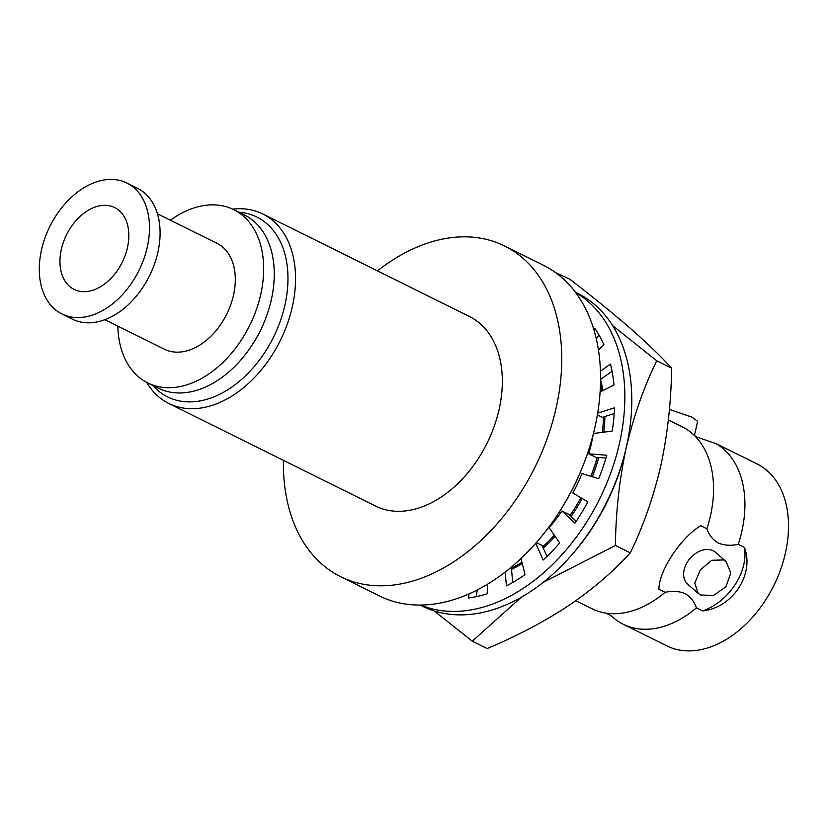 <?xml version="1.0" encoding="UTF-8"?>
<svg xmlns="http://www.w3.org/2000/svg" width="830" height="830" viewBox="0 0 830 830"><rect width="100%" height="100%" fill="white"/><g stroke="black" fill="none" stroke-linecap="round" stroke-linejoin="round"><path stroke-width="1.25" d="M668.358 419.907L684.605 428.073A101.55 69.066 116.4 0 1 694.171 435.283L697.086 437.151L715.968 443.625A101.55 69.066 116.4 0 1 741.854 531.262A101.55 69.066 116.4 0 1 738.254 544.314C730.857 545.912 724.216 545.476 718.313 543.007C712.877 539.863 709.069 535.111 706.89 528.752L700.728 525.701C680.808 537.56 658.719 571.04 658.927 589.248L665.089 592.309C672.476 590.711 679.127 591.147 685.03 593.616C690.467 596.77 694.274 601.522 696.453 607.871A101.55 69.066 116.4 0 1 623.206 624.233A101.55 69.066 116.4 0 1 611.139 615.694L605.931 613.111A101.55 69.066 116.4 0 1 591.832 608.67L575.802 600.723M377.443 270.86A184.561 125.517 116.4 0 1 504.609 245.991A184.561 125.517 116.4 0 1 556.183 407.675A184.561 125.517 116.4 0 1 340.549 576.663A184.561 125.517 116.4 0 1 283.424 460.36M504.609 245.991L543.422 265.258A184.561 125.517 116.4 0 1 594.996 426.942A184.561 125.517 116.4 0 1 379.362 595.919L340.549 576.663M232.659 209.15A105.773 71.93 116.4 0 1 262.799 213.974A105.773 71.93 116.4 0 1 292.357 306.633A105.773 71.93 116.4 0 1 168.781 403.473A105.773 71.93 116.4 0 1 146.703 382.402M262.799 213.974L469.583 316.583A105.773 71.93 116.4 0 1 499.141 409.242A105.773 71.93 116.4 0 1 375.565 506.072L168.781 403.473M238.843 212.2A100.399 68.278 116.4 0 1 284.939 304.994A100.399 68.278 116.4 0 1 226.746 390.391A100.399 68.278 116.4 0 1 152.865 385.473M117.829 326.097A96.716 65.778 -63.6 0 0 147.75 382.931L158.333 388.181A96.716 65.778 -63.6 0 0 271.337 299.64A96.716 65.778 -63.6 0 0 244.311 214.908L233.718 209.658A96.716 65.778 -63.6 0 0 170.368 220.209M147.75 382.931A96.716 65.778 -63.6 0 0 260.745 294.38A96.716 65.778 -63.6 0 0 233.718 209.658M104.891 319.685L164.465 349.243A59.106 40.193 -63.6 0 0 233.521 295.127A59.106 40.193 -63.6 0 0 217.004 243.346L157.43 213.798M61.918 313.958L72.511 319.208A73.071 49.696 -63.6 0 0 157.887 252.31A73.071 49.696 -63.6 0 0 137.469 188.286L126.876 183.036A73.071 49.696 -63.6 0 0 41.5 249.944A73.071 49.696 -63.6 0 0 61.918 313.958A73.071 49.696 -63.6 0 0 147.294 247.05A73.071 49.696 -63.6 0 0 126.876 183.036M61.337 249.394A45.671 31.063 -63.6 0 0 74.098 289.411A45.671 31.063 -63.6 0 0 127.457 247.589A45.671 31.063 -63.6 0 0 114.696 207.583A45.671 31.063 -63.6 0 0 61.337 249.394M602.352 432.357A134.325 91.352 -63.6 0 0 603.566 416.93M601.895 391.127A134.325 91.352 -63.6 0 0 600.495 384.051M602.31 432.368A134.325 91.352 -63.6 0 0 603.514 416.951M601.854 391.148A134.325 91.352 -63.6 0 0 600.484 384.217M723.667 559.939L726.094 561.568L730.815 572.99L725.908 586.831L713.427 595.463L700.613 594.986L698.258 593.419L694.752 583.075L700.396 569.837L711.756 560.271L723.667 559.939M726.094 561.568L715.585 552.386A21.155 15.262 131.1 0 0 713.198 550.788A21.155 15.262 131.1 0 0 688.921 559.804A21.155 15.262 131.1 0 0 687.748 584.247L698.258 593.419M694.44 435.522L697.615 421.298L692.075 417.2L669.405 409.398M715.968 443.625L757.074 463.929A101.55 69.066 116.4 0 1 785.45 552.894A101.55 69.066 116.4 0 1 666.801 645.865L623.206 624.233M694.171 435.283A101.55 69.066 116.4 0 1 710.49 515.7A101.55 69.066 116.4 0 1 706.89 528.752M511.363 568.104A134.325 91.352 -63.6 0 0 521.935 562.315M554.367 535.236A134.325 91.352 -63.6 0 1 542.727 546.783A134.325 91.352 -63.6 0 0 554.347 535.194M570.013 515.461A134.325 91.352 -63.6 0 0 580.875 497.72A134.325 91.352 -63.6 0 1 570.054 515.492M590.867 476.296A134.325 91.352 -63.6 0 0 597.216 457.392M511.363 568.145A134.325 91.352 -63.6 0 0 521.946 562.356M590.908 476.316A134.325 91.352 -63.6 0 0 597.268 457.392M569.764 494.244A134.325 91.352 -63.6 0 0 577.639 478.371M568.062 497.357A134.325 91.352 -63.6 0 0 579.091 475.144M696.453 607.871L702.616 610.932A50.765 36.634 131.1 0 0 744.417 547.375L738.254 544.314M665.089 592.309A101.55 69.066 116.4 0 1 605.931 613.111M702.616 610.932C732.568 607.84 754.709 574.402 744.417 547.375M254.924 340.518A78.902 53.66 -63.6 0 0 264.78 320.66M603.763 432.181A134.325 91.352 -63.6 0 0 604.894 416.515M602.985 390.577A134.325 91.352 -63.6 0 0 600.567 379.912M671.584 368.157C671.221 401.191 667.652 433.623 660.867 465.433C653.625 496.589 643.437 525.732 630.302 552.863L615.414 545.476C615.818 512.027 619.388 479.595 626.131 448.2C633.508 416.681 643.696 387.537 656.706 360.77L671.584 368.157C661.344 356.807 647.68 343.62 630.582 328.576C612.997 313.304 592.703 296.829 569.722 279.15L555.675 272.665M656.706 360.77L612.592 325.588M630.302 552.863C613.287 571.631 592.734 589.227 568.654 605.63C543.982 621.815 516.81 636.122 487.148 648.552L472.27 641.175L521.323 597.226M543.09 582.463L615.414 545.476M434.111 610.901L472.27 641.175M511.488 569.359A134.325 91.352 -63.6 0 0 522.257 563.601M543.287 548.08A134.325 91.352 -63.6 0 0 555.177 536.419M571.113 516.488A134.325 91.352 -63.6 0 0 582.172 498.477M592.298 476.742A134.325 91.352 -63.6 0 0 598.721 457.506M627.241 442.95A169.227 115.09 -63.6 0 1 626.131 448.2A169.227 115.09 116.4 0 1 571.559 555.177M575.408 292.222L577.711 293.363A174.622 118.752 116.4 0 1 626.515 446.343A174.622 118.752 116.4 0 1 422.48 606.222L420.177 605.08M575.667 292.554A174.622 118.752 116.4 0 1 619.564 442.898A174.622 118.752 116.4 0 1 420.603 605.07M593.865 329.676L594.882 328.493A161.196 109.622 116.4 0 1 603.96 344.886L598.44 349.949M600.453 371.135L610.465 364.121A161.196 109.622 116.4 0 1 613.982 384.995L600.111 392.04M597.662 413.153L614.563 407.789A161.196 109.622 116.4 0 1 612.167 431.102L593.44 433.499M593.118 434.764A135.674 92.265 116.4 0 1 588.781 453.834L606.772 455.234A161.196 109.622 116.4 0 1 598.71 478.703L581.996 473.577A135.674 92.265 116.4 0 1 572.876 493.03L587.868 501.818A161.196 109.622 116.4 0 1 574.92 523.139L561.972 510.979A135.674 92.265 116.4 0 1 549.149 527.662L559.69 542.965A161.196 109.622 116.4 0 1 543.121 560.053L535.755 543.297M521.001 558.559L524.996 574.651A161.196 109.622 116.4 0 1 506.435 585.845L505.128 572.14M487.573 584.206L487.189 593.782A161.196 109.622 116.4 0 1 468.442 597.974L469.116 593.865M477.26 589.974L476.161 596.677M511.28 567.201L512.733 582.442M536.356 542.623L542.156 545.497L546.96 556.442M561.972 510.979L568.924 514.424L576.186 521.261M605.952 458.077L595.733 457.278L588.781 453.834M614.241 413.548L602.29 417.345L597.372 414.907M612.042 371.321L600.567 379.362M599.063 335.144L596.199 338.453"/></g></svg>

